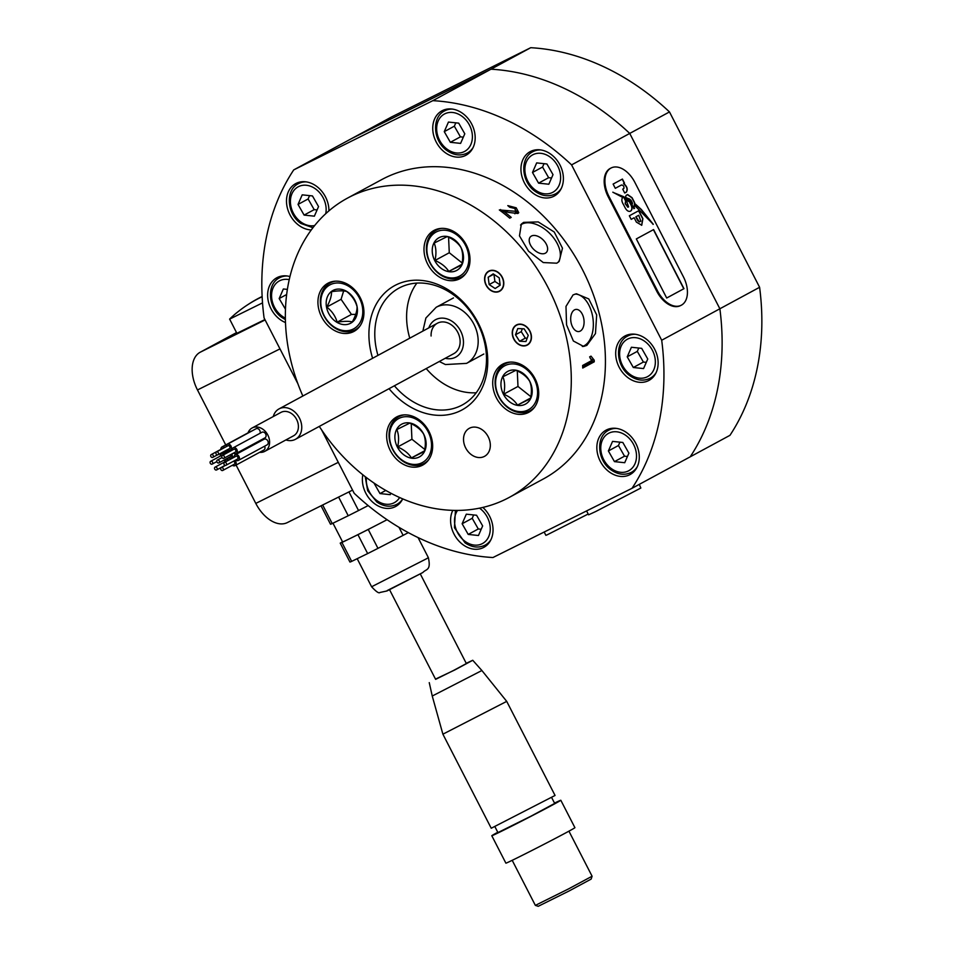 <?xml version="1.0" encoding="UTF-8"?>
<svg xmlns="http://www.w3.org/2000/svg" width="954" height="954" viewBox="0 0 954 954"><rect width="100%" height="100%" fill="white"/><g stroke="black" fill="none" stroke-linecap="round" stroke-linejoin="round"><path stroke-width="1.43" d="M362.83 474.782A25.245 19.891 -118.4 0 0 365.787 493.17A25.245 19.891 -118.4 0 0 395.612 506.514A25.245 19.891 -118.4 0 0 402.719 498.882A23.922 18.841 61.6 0 1 396.995 504.261C390.448 507.445 383.723 506.681 376.818 501.971L367.672 490.714L365.215 476.666M328.927 210.846A25.245 19.891 -118.4 0 0 325.517 196.953A25.245 19.891 -118.4 0 0 295.692 183.609A25.245 19.891 -118.4 0 0 289.897 214.686A25.245 19.891 -118.4 0 0 311.266 229.95M524.354 182.739A25.245 19.891 -118.4 0 0 554.179 196.083A25.245 19.891 -118.4 0 0 559.986 165.006A25.245 19.891 -118.4 0 0 530.162 151.662A25.245 19.891 -118.4 0 0 524.354 182.739M452.804 510.354A25.245 19.891 -118.4 0 0 453.997 534.013A25.245 19.891 -118.4 0 0 483.833 547.357A25.245 19.891 -118.4 0 0 489.629 516.281A25.245 19.891 -118.4 0 0 482.855 507.421M289.956 276.565A25.245 19.891 -118.4 0 0 276.839 277.745A25.245 19.891 -118.4 0 0 271.043 308.822A25.245 19.891 -118.4 0 0 285.484 322.559M436.145 141.896A25.245 19.891 -118.4 0 0 465.969 155.24A25.245 19.891 -118.4 0 0 471.765 124.163A25.245 19.891 -118.4 0 0 441.94 110.831A25.245 19.891 -118.4 0 0 436.145 141.896M619.098 367.099A25.245 19.891 -118.4 0 0 648.923 380.443A25.245 19.891 -118.4 0 0 654.73 349.367A25.245 19.891 -118.4 0 0 624.906 336.023A25.245 19.891 -118.4 0 0 619.098 367.099M600.245 461.223A25.245 19.891 -118.4 0 0 630.069 474.567A25.245 19.891 -118.4 0 0 635.877 443.491A25.245 19.891 -118.4 0 0 606.052 430.159A25.245 19.891 -118.4 0 0 600.245 461.223M432.83 100.659L491 69.201L351.895 138.425L293.725 169.895L432.83 100.659A239.204 188.451 61.6 0 1 571.577 164.887L661.694 340.244A239.204 188.451 61.6 0 1 632.037 488.293L492.944 557.53A239.204 188.451 61.6 0 1 354.196 493.29L321.653 429.968L338.288 462.344L255.791 503.402A31.899 19.64 63.5 0 0 287.273 522.613L352.563 490.117M661.694 340.244L719.865 308.774L629.735 133.429A239.204 188.451 61.6 0 0 491 69.201L530.734 47.7L391.629 116.937L351.895 138.425L491 69.201A239.204 188.451 61.6 0 1 629.735 133.429L571.577 164.887M759.599 287.285A239.204 188.451 61.6 0 1 729.953 435.334L690.207 456.823A239.204 188.451 61.6 0 0 719.865 308.774L759.599 287.285L669.481 111.928L629.735 133.429L719.865 308.774A239.204 188.451 61.6 0 1 690.207 456.823L632.037 488.293M236.509 332.6L200.185 352.241A31.899 19.64 63.5 0 0 197.478 389.959L279.987 348.89L297.839 383.639L264.079 317.944A239.204 188.451 61.6 0 1 293.725 169.895M639.287 484.37L640.849 488.031L595.797 511.487L588.594 514.814L586.591 510.915M588.189 514.015L547.107 534.86L545.867 535.325L544.174 532.022M530.734 47.7A239.204 188.451 61.6 0 1 669.481 111.928M434.189 243.067L447.176 236.592C453.472 239.275 458.075 242.924 460.961 247.539C462.964 252.357 463.227 258.164 461.76 264.962L448.762 271.425C445.947 266.87 441.356 263.221 434.976 260.478C436.467 253.776 436.193 247.98 434.189 243.067M434.738 260.597A18.603 14.656 61.6 0 1 439.365 237.522A18.603 14.656 61.6 0 1 460.997 247.539A18.603 14.656 61.6 0 1 456.37 270.614A18.603 14.656 61.6 0 1 434.738 260.597M430.242 262.839A24.983 19.688 -118.4 0 0 459.291 276.278A24.983 19.688 -118.4 0 0 465.492 245.297A24.983 19.688 -118.4 0 0 436.455 231.846A24.983 19.688 -118.4 0 0 430.242 262.839M465.993 273.285A26.581 20.94 61.6 0 1 461.378 276.982A26.581 20.94 61.6 0 1 429.98 262.934A26.581 20.94 61.6 0 1 436.085 230.224A26.581 20.94 61.6 0 1 441.702 228.376M461.879 264.33L448.762 271.425M448.571 237.224L449.274 252.738L462.141 262.958M449.274 252.738L434.976 260.478M396.84 429.562L409.826 423.099C416.123 425.77 420.714 429.419 423.612 434.046C425.615 438.852 425.878 444.659 424.411 451.457L411.412 457.92C408.598 453.365 404.007 449.716 397.627 446.973C399.106 440.283 398.844 434.475 396.84 429.562M397.389 447.092A18.603 14.656 61.6 0 1 402.016 424.017A18.603 14.656 61.6 0 1 423.648 434.034A18.603 14.656 61.6 0 1 419.021 457.109A18.603 14.656 61.6 0 1 397.389 447.092M392.893 449.334A24.983 19.688 -118.4 0 0 421.942 462.785A24.983 19.688 -118.4 0 0 428.143 431.792A24.983 19.688 -118.4 0 0 399.106 418.341A24.983 19.688 -118.4 0 0 392.893 449.334M428.644 459.792A26.581 20.94 61.6 0 1 424.029 463.477A26.581 20.94 61.6 0 1 392.631 449.429A26.581 20.94 61.6 0 1 398.736 416.719A26.581 20.94 61.6 0 1 404.353 414.871M424.53 450.825L411.412 457.92M411.222 423.731L411.925 439.245L424.792 449.453M411.925 439.245L397.627 446.973M502.901 376.77L515.899 370.307C522.196 372.978 526.787 376.627 529.673 381.254C531.676 386.06 531.95 391.867 530.472 398.665L517.485 405.128C514.671 400.573 510.068 396.924 503.7 394.181C505.179 387.479 504.916 381.683 502.901 376.77M503.462 394.3A18.603 14.656 61.6 0 1 508.077 371.225A18.603 14.656 61.6 0 1 529.708 381.242A18.603 14.656 61.6 0 1 525.082 404.317A18.603 14.656 61.6 0 1 503.462 394.3M498.954 396.542A24.983 19.688 -118.4 0 0 528.003 409.993A24.983 19.688 -118.4 0 0 534.204 379A24.983 19.688 -118.4 0 0 505.167 365.549A24.983 19.688 -118.4 0 0 498.954 396.542M534.705 407A26.581 20.94 61.6 0 1 530.09 410.685A26.581 20.94 61.6 0 1 498.692 396.637A26.581 20.94 61.6 0 1 504.797 363.927A26.581 20.94 61.6 0 1 510.414 362.079M530.603 398.033L517.485 405.128M517.283 370.939L517.986 386.453L530.853 396.661M517.986 386.453L503.7 394.181M346.648 291.447C351.859 295.537 355.317 300.582 357.034 306.568C357.213 310.706 355.627 315.822 352.288 321.927C349.033 321.069 343.989 321.14 337.156 322.166C335.438 316.179 331.98 311.135 326.781 307.033C330.084 301.011 331.67 295.895 331.515 291.674C338.265 290.66 343.309 290.576 346.648 291.447M331.312 291.566A18.603 14.656 61.6 0 1 353.397 297.767A18.603 14.656 61.6 0 1 352.3 322.142A18.603 14.656 61.6 0 1 330.203 315.953A18.603 14.656 61.6 0 1 331.312 291.566M327.711 286.331A24.983 19.688 -118.4 0 0 326.232 319.077A24.983 19.688 -118.4 0 0 355.89 327.389A24.983 19.688 -118.4 0 0 357.368 294.643A24.983 19.688 -118.4 0 0 327.711 286.331M359.932 326.077A26.581 20.94 61.6 0 1 357.655 328.224A26.581 20.94 61.6 0 1 355.317 329.774A26.581 20.94 61.6 0 1 325.135 317.897A26.581 20.94 61.6 0 1 327.675 284.554A26.581 20.94 61.6 0 1 330.024 283.016A26.581 20.94 61.6 0 1 335.629 281.168M343.655 290.946L341.067 299.306L351.454 314.426L355.735 314.367M351.454 314.426L337.156 322.166M341.067 299.306L326.781 307.033M531.438 236.043A11.162 6.69 44.7 0 0 530.472 236.771A11.162 6.69 44.7 0 0 533.012 248.648A11.162 6.69 44.7 0 0 545.366 253.192A11.162 6.69 44.7 0 0 546.344 252.464A11.162 6.69 44.7 0 0 543.804 240.587A11.162 6.69 44.7 0 0 531.438 236.043M556.802 263.197L543.279 262.565L528.528 251.188L519.465 235.853L521.361 224.059L523.639 222.365L538.223 221.912L554.226 232.001L562.466 248.183L559.151 261.432L556.802 263.197M558.15 262.326A26.581 15.92 44.7 0 0 550.518 234.231A26.581 15.92 44.7 0 0 521.814 224.202A26.581 15.92 44.7 0 0 520.526 225.037M586.853 345.372L583.633 346.445L573.378 341.007L566.557 324.885L565.984 306.413L573.092 294.881L576.454 293.772L588.773 298.936L596.679 314.903L595.451 333.602L586.853 345.372M582.334 346.517A26.581 15.693 82.2 0 0 584.265 345.718A26.581 15.693 82.2 0 0 592.661 316.585A26.581 15.693 82.2 0 0 575.119 294.059M574.499 309.871A11.162 6.595 82.2 0 0 571.064 322.571A11.162 6.595 82.2 0 0 578.899 331.539A11.162 6.595 82.2 0 0 580.282 331.074A11.162 6.595 82.2 0 0 583.717 318.386A11.162 6.595 82.2 0 0 575.882 309.418A11.162 6.595 82.2 0 0 574.499 309.871M372.609 358.287A70.703 55.702 61.6 0 1 401.694 282.563A70.703 55.702 61.6 0 1 478.204 322.953A70.703 55.702 61.6 0 1 467.138 406.678A70.703 55.702 61.6 0 1 389.041 388.672M394.396 385.786A66.446 52.351 -118.4 0 0 462.249 404.985A66.446 52.351 -118.4 0 0 477.513 323.203A66.446 52.351 -118.4 0 0 399.022 288.096A66.446 52.351 -118.4 0 0 377.951 355.389M488.174 436.729A15.944 12.569 -118.4 0 0 469.332 428.298A15.944 12.569 -118.4 0 0 465.671 447.927A15.944 12.569 -118.4 0 0 484.501 456.358A15.944 12.569 -118.4 0 0 488.174 436.729M589.644 356.879L591.003 356.14L594.199 360.147A170.098 134.013 61.6 0 1 594.259 361.804L582.739 368.041A170.098 134.013 -118.4 0 0 582.644 365.465L591.611 360.612L589.644 356.879M319.292 426.402A170.098 134.013 -118.4 0 0 509.257 497.404L543.386 478.944A170.098 134.013 -118.4 0 0 582.453 269.6A170.098 134.013 -118.4 0 0 381.517 179.71L347.399 198.17A170.098 134.013 -118.4 0 0 302.847 396.017M509.257 497.404A170.098 134.013 -118.4 0 0 548.323 288.06A170.098 134.013 -118.4 0 0 347.399 198.17M502.054 277.28A11.162 8.789 -118.4 0 0 488.877 271.389A11.162 8.789 -118.4 0 0 486.313 285.127A11.162 8.789 -118.4 0 0 499.491 291.018A11.162 8.789 -118.4 0 0 502.054 277.28M535.027 378.631A27.38 21.572 -118.4 0 0 502.698 364.166A27.38 21.572 -118.4 0 0 496.402 397.854A27.38 21.572 -118.4 0 0 528.743 412.319A27.38 21.572 -118.4 0 0 535.027 378.631M466.315 244.916A27.38 21.572 -118.4 0 0 433.975 230.451A27.38 21.572 -118.4 0 0 427.69 264.151A27.38 21.572 -118.4 0 0 460.031 278.616A27.38 21.572 -118.4 0 0 466.315 244.916M360.254 297.72A27.38 21.572 -118.4 0 0 327.914 283.243A27.38 21.572 -118.4 0 0 321.629 316.943A27.38 21.572 -118.4 0 0 353.97 331.408A27.38 21.572 -118.4 0 0 360.254 297.72M428.966 431.423A27.38 21.572 -118.4 0 0 396.625 416.958A27.38 21.572 -118.4 0 0 390.341 450.646A27.38 21.572 -118.4 0 0 422.682 465.111A27.38 21.572 -118.4 0 0 428.966 431.423M409.767 338.181A66.446 52.351 61.6 0 1 416.874 283.088M529.72 331.121A11.162 8.789 -118.4 0 0 516.543 325.219A11.162 8.789 -118.4 0 0 513.979 338.956A11.162 8.789 -118.4 0 0 527.157 344.859A11.162 8.789 -118.4 0 0 529.72 331.121M476.213 392.774A66.446 52.351 61.6 0 1 426.211 368.566M508.792 212.456L503.473 211.132A170.098 134.013 61.6 0 1 511.225 217.381L509.746 218.18A170.098 134.013 -118.4 0 0 499.324 209.94L516.341 211.371L514.862 213.791L515.864 211.824L514.838 208.485L509.734 207.245L507.802 205.611L516.209 207.805L518.749 212.67L517.891 213.493L508.792 212.456M590.287 358.442L591.969 359.777L592.04 361.435L594.259 361.804M592.04 361.435L582.679 366.503M591.969 359.777L594.199 360.147M502.758 212.515L503.473 211.132M500.087 210.488L500.576 209.546M501.291 211.394L503.199 211.669M506.896 211.907L507.576 210.584M515.542 209.117L516.209 207.805M516.46 210.917L517.939 213.469M503.14 287.106A11.424 9.003 -118.4 0 0 497.678 272.009A11.424 9.003 -118.4 0 0 485.228 275.301A11.424 9.003 -118.4 0 0 490.702 290.398A11.424 9.003 -118.4 0 0 503.14 287.106M495.162 288.525L500.194 285.163L499.216 277.841L493.206 273.87L488.174 277.244L489.152 284.566L495.162 288.525M493.969 274.37L494.911 281.454L500.158 284.912M494.911 281.454L489.152 284.566M493.743 274.227L488.174 277.244M531.33 335.438A11.424 9.003 -118.4 0 0 520.3 324.121A11.424 9.003 -118.4 0 0 512.37 334.639A11.424 9.003 -118.4 0 0 523.4 345.956A11.424 9.003 -118.4 0 0 531.33 335.438M525.94 341.52L528.218 335.307L524.128 328.82L517.772 328.558L515.482 334.771L519.572 341.246L525.94 341.52M522.315 328.748L521.242 331.658L525.332 338.133L527.145 338.217M525.332 338.133L519.572 341.246M521.242 331.658L515.482 334.771M197.478 389.959L225.728 444.922M236.079 465.063L255.791 503.402M408.312 532.618A39.865 0.656 152.8 0 1 403.125 535.361L377.963 548.359A39.865 0.656 152.8 0 1 367.66 553.582L351.656 561.381A39.865 0.656 152.8 0 1 349.939 562.049A39.865 0.656 152.8 0 1 349.939 562.037L340.22 543.136L342.534 541.812M367.66 553.582L357.941 534.669L349.939 538.569L341.937 542.48L351.656 561.381M341.937 542.48A39.865 0.656 152.8 0 1 340.22 543.136L349.939 562.049M332.97 523.197L342.593 541.92A37.206 0.608 152.8 0 0 349.939 538.569A37.206 0.608 152.8 0 0 380.825 522.959A37.206 0.608 152.8 0 0 387.074 519.715L368.244 529.458L377.963 548.359M368.244 529.458A39.865 0.656 152.8 0 1 357.941 534.669M403.125 535.361L398.987 527.312M322.679 505L332.219 523.567L348.222 515.756L338.61 497.058M332.219 523.567A39.865 0.656 152.8 0 1 330.513 524.223A39.865 0.656 152.8 0 1 330.501 524.223L321.045 505.811L330.513 524.223M348.961 491.918L358.537 510.545L368.161 505.572M358.537 510.545A39.865 0.656 152.8 0 1 348.222 515.756M389.566 589.727L435.632 679.355L453.579 670.447L466.363 663.555L420.297 573.926M435.501 679.093L454.664 670.018L472.743 660.275L466.232 663.304M429.252 682.635L432.245 696.026L481.889 670.519L506.717 701.381L442.894 734.186L491.238 828.251L555.061 795.457L506.717 701.381M494.911 826.677L497.94 832.58L531.092 816.123L554.679 803.423L551.639 797.52M497.773 832.258A38.804 0.644 -27.2 0 0 491.799 835.74L505.882 863.155A38.804 0.644 -27.2 0 0 546.213 843.145A38.804 0.644 -27.2 0 0 574.916 827.678L560.821 800.263A38.804 0.644 -27.2 0 0 554.512 803.101M491.799 835.74A38.804 0.644 -27.2 0 0 532.117 815.718A38.804 0.644 -27.2 0 0 560.821 800.263M512.203 860.317L535.361 905.382L568.501 888.925L592.088 876.225L568.93 831.161M535.361 905.382L538.223 906.3L569.156 890.941L591.17 879.087L592.088 876.225M264.914 319.566L236.878 333.316L229.616 319.077A123.758 123.758 0 0 1 236.735 312.721A120.872 18.508 62.9 0 0 236.365 313.079A123.638 122.172 56.7 0 1 262.147 296.742M262.529 302.871L229.592 319.137M262.135 296.503A123.638 122.172 -123.3 0 0 247.79 304.696M216.999 462.046A1.598 1.252 -118.4 0 0 219.253 460.925A1.598 1.252 -118.4 0 0 216.999 462.046M218.883 462.893L230.403 456.656A1.598 1.252 -118.4 0 0 230.713 454.593M228.483 457.693A3.184 2.516 -118.4 0 0 231.154 458.063A3.184 2.516 -118.4 0 0 231.894 454.14A3.184 2.516 -118.4 0 0 231.81 453.997M261.062 440.867A3.184 2.516 -118.4 0 0 261.098 439.961M224.107 464.431A1.598 1.252 -118.4 0 0 226.36 463.31A1.598 1.252 -118.4 0 0 224.107 464.431M225.991 465.266L237.51 459.041A1.598 1.252 -118.4 0 0 235.996 456.239L224.476 462.463M221.984 457.455A1.598 1.252 -118.4 0 0 224.238 456.334A1.598 1.252 -118.4 0 0 221.984 457.455M223.868 458.29L235.388 452.065A1.598 1.252 -118.4 0 0 233.861 449.262L222.354 455.487M216.105 453.937A1.598 1.252 -118.4 0 0 218.347 452.816A1.598 1.252 -118.4 0 0 216.105 453.937M217.977 454.784L229.497 448.547A1.598 1.252 -118.4 0 0 227.982 445.745L216.463 451.969M210.894 456.525A1.598 1.252 -118.4 0 0 213.147 455.404A1.598 1.252 -118.4 0 0 210.894 456.525M210.285 463.274A1.598 1.252 -118.4 0 0 212.539 462.153A1.598 1.252 -118.4 0 0 210.285 463.274M214.733 469.094A1.598 1.252 -118.4 0 0 216.975 467.973A1.598 1.252 -118.4 0 0 214.733 469.094M235.602 460.078A3.184 2.516 -118.4 0 0 238.273 460.448A3.184 2.516 -118.4 0 0 239.001 456.513A3.184 2.516 -118.4 0 0 235.233 454.831A3.184 2.516 -118.4 0 0 234.088 457.276M238.273 460.448L267.072 444.862A3.184 2.516 -118.4 0 0 267.8 440.939A3.184 2.516 -118.4 0 0 264.031 439.257L235.233 454.831M233.468 453.102A3.184 2.516 -118.4 0 0 236.139 453.472A3.184 2.516 -118.4 0 0 236.878 449.537A3.184 2.516 -118.4 0 0 233.11 447.855A3.184 2.516 -118.4 0 0 231.953 450.3M236.139 453.472L264.938 437.886A3.184 2.516 -118.4 0 0 265.665 433.963A3.184 2.516 -118.4 0 0 261.909 432.281L233.11 447.855M227.589 449.584A3.184 2.516 -118.4 0 0 230.26 449.954A3.184 2.516 -118.4 0 0 230.987 446.031A3.184 2.516 -118.4 0 0 227.219 444.337A3.184 2.516 -118.4 0 0 226.074 446.782M260.001 433.307A3.184 2.516 -118.4 0 0 259.786 430.457A3.184 2.516 -118.4 0 0 256.018 428.763L227.219 444.337M222.556 452.303A3.184 2.516 -118.4 0 0 225.049 452.542A3.184 2.516 -118.4 0 0 226.217 450.324M220.887 469.606A1.598 1.252 -118.4 0 0 223.141 468.486A1.598 1.252 -118.4 0 0 220.887 469.606M222.771 470.453L234.29 464.228A1.598 1.252 -118.4 0 0 233.336 461.295M232.371 465.254A3.184 2.516 -118.4 0 0 235.042 465.624A3.184 2.516 -118.4 0 0 235.781 461.7A3.184 2.516 -118.4 0 0 234.827 460.496M235.042 465.624L263.841 450.049A3.184 2.516 -118.4 0 0 264.616 446.198M259.619 452.327A13.284 10.47 -118.4 0 0 264.759 451.373A13.284 10.47 -118.4 0 0 267.812 435.012A13.284 10.47 -118.4 0 0 252.118 427.988A13.284 10.47 -118.4 0 0 248.004 432.877M264.759 451.373L293.558 435.799A13.284 10.47 -118.4 0 0 296.611 419.438A13.284 10.47 -118.4 0 0 280.905 412.414L252.118 427.988M273.261 416.552A17.279 13.606 61.6 0 1 279.009 408.908A17.279 13.606 61.6 0 1 299.425 418.043A17.279 13.606 61.6 0 1 295.454 439.305A17.279 13.606 61.6 0 1 285.902 439.937M251.677 431.113A3.184 2.516 -118.4 0 0 250.819 431.351L222.02 446.937A3.184 2.516 -118.4 0 0 220.863 449.37M224.858 447.438A3.184 2.516 -118.4 0 0 222.02 446.937M223.403 448.225A1.598 1.252 -118.4 0 0 222.771 448.332L211.263 454.569M224.44 454.354A3.184 2.516 -118.4 0 0 221.411 453.675A3.184 2.516 -118.4 0 0 220.255 456.119M223.141 455.058A1.598 1.252 -118.4 0 0 222.163 455.082L210.655 461.319M228.817 460.114A3.184 2.516 -118.4 0 0 225.859 459.506A3.184 2.516 -118.4 0 0 224.703 461.939M227.481 460.842A1.598 1.252 -118.4 0 0 226.611 460.901L215.091 467.138M295.454 439.305L453.83 353.636A17.279 13.606 -118.4 0 0 460.114 340.864A17.279 13.606 -118.4 0 0 452.041 325.362A17.279 13.606 -118.4 0 0 437.385 323.239A17.279 13.606 -118.4 0 0 431.101 336.011M462.13 523.758L468.211 534.419L478.467 535.504L482.652 525.916L476.571 515.255L466.315 514.17L462.13 523.758L472.206 518.296L478.288 528.969L468.211 534.419M473.673 514.945L472.206 518.296M478.288 528.969L481.186 529.267M627.231 356.832L633.313 367.505L643.568 368.578L647.754 359.002L641.672 348.341L631.405 347.256L627.231 356.832L637.308 351.382L643.39 362.043L633.313 367.505M638.775 348.031L637.308 351.382M643.39 362.043L646.287 362.353M373.98 483.034L379.99 493.576L390.258 494.661L390.878 493.23M385.786 490.439L379.99 493.576M287.369 289.396L283.35 288.979L279.176 298.554L285.461 309.239M286.653 294.512L279.176 298.554M608.378 450.968L614.459 461.629L624.715 462.714L628.901 453.138L622.819 442.465L612.551 441.392L608.378 450.968L618.454 445.518L624.536 456.179L614.459 461.629M619.921 442.167L618.454 445.518M624.536 456.179L627.434 456.489M444.266 131.64L450.348 142.301L460.603 143.386L464.789 133.81L458.707 123.138L448.452 122.064L444.266 131.64L454.342 126.19L460.424 136.851L450.348 142.301M455.809 122.839L454.342 126.19M460.424 136.851L463.322 137.161M532.487 172.483L538.569 183.144L548.824 184.229L553.01 174.654L546.928 163.981L536.673 162.895L532.487 172.483L542.564 167.033L548.645 177.694L538.569 183.144M544.03 163.683L542.564 167.033M548.645 177.694L551.543 178.004M298.03 204.43L304.099 215.091L314.367 216.176L318.541 206.589L312.471 195.928L302.203 194.843L298.03 204.43L308.106 198.969L314.176 209.642L304.099 215.091M309.561 195.618L308.106 198.969M314.176 209.642L317.086 209.94M680.655 305.53A23.922 14.727 -116.5 0 1 680.381 305.674A23.922 14.727 -116.5 0 1 656.769 291.268L608.175 196.727A23.922 14.727 -116.5 0 1 610.477 168.298A23.922 14.727 -116.5 0 1 610.858 168.131M681.406 305.161A23.922 14.727 -116.5 0 1 681.132 305.304A23.922 14.727 -116.5 0 1 657.509 290.898L608.926 196.357A23.922 14.727 -116.5 0 1 611.228 167.928A23.922 14.727 -116.5 0 1 634.839 182.333L683.434 276.875A23.922 14.727 -116.5 0 1 681.406 305.161M636.33 238.929L666.691 298.018L683.97 288.668L653.597 229.58L636.33 238.929M624.703 193.018L626.277 192.171C628.09 189.464 627.231 186.579 623.737 183.514L624.488 183.108L622.413 179.054L613.112 184.074L615.294 188.32L621.412 185.016C623.379 185.183 624.202 186.352 623.856 188.51L622.712 189.13L624.703 193.018L626.42 192.112M635.519 206.338L653.287 224.285L641.35 209.498L635.197 203.929L635.519 206.338M631.19 219.36L634.136 217.762L636.366 222.103L641.732 225.263L642.901 218.693L638.786 210.679L629.354 215.783L631.19 219.36L634.136 217.762M628.042 207.161L625.347 203.512L625.824 200.924L623.713 196.81L622.712 197.502C621.34 199.207 621.626 201.616 623.57 204.74L624.93 207.388C626.516 210.5 628.304 211.788 630.26 211.239L630.976 210.846C632.585 209.176 632.371 206.672 630.332 203.309L629.557 201.807L625.991 199.446L628.626 206.839L627.923 207.221M630.01 211.371L630.976 210.846M628.769 199.326L629.497 198.945L631.107 200.388L632.323 202.761L631.834 204.406L633.981 208.58L634.637 202.701L632.061 197.681L627.66 194.568L626.146 195.367L625.419 197.395L629.39 199.004M633.981 208.58L634.601 208.258L633.981 208.58M632.502 203.727L631.453 201.139L612.814 192.183L622.652 197.395L623.701 196.703L624.667 198.575L632.502 203.727M622.461 197.49L623.701 196.703L613.279 192.493M632.311 203.822L631.453 201.139M631.262 201.234L623.713 196.739M634.601 208.258L633.79 208.664L634.637 202.701M634.458 202.797L631.87 197.776L627.47 194.664M630.785 210.941C632.395 209.272 632.18 206.756 630.141 203.405L629.557 201.807M627.863 207.256L625.156 203.607L625.645 201.02L623.522 196.906M629.366 201.902L626.086 199.708M641.648 225.311L642.71 218.788L638.596 210.786M638.727 215.282L635.793 216.856L637.749 220.66L639.371 221.912L640.79 221.161L638.727 215.282L635.984 216.761L639.359 221.924M653.108 224.381L641.16 209.594L635.006 204.025M626.098 192.267C627.899 189.56 627.052 186.674 623.546 183.609L624.31 183.204L622.223 179.149M615.294 188.32L621.412 185.016M666.691 298.006L683.779 288.764L653.418 229.675M265.105 319.936L200.185 352.241M426.45 558.794L428.346 557.601C431.291 570.874 426.068 568.811 422.872 572.507L386.978 590.955L379.954 592.482C378.953 593.615 376.174 591.707 371.607 586.758L426.45 558.794M422.491 572.71L387.193 590.562M445.232 358.275A21.262 16.755 -118.4 0 0 463.453 341.425A21.262 16.755 -118.4 0 0 448.237 319.316A21.262 16.755 -118.4 0 0 428.799 327.89M453.472 297.922L436.193 307.271A31.899 25.126 61.6 0 1 463.239 311.195A31.899 25.126 61.6 0 1 478.145 339.803A31.899 25.126 61.6 0 1 466.542 363.379L483.821 354.029M490.988 539.594A23.922 18.841 61.6 0 1 485.216 545.104C478.669 548.276 471.944 547.513 465.039 542.814L454.45 527.717L455.44 510.414M457.538 510.414A21.262 16.755 -118.4 0 0 465.147 541.431A21.262 16.755 -118.4 0 0 488.734 536.589A21.262 16.755 -118.4 0 0 479.635 508.243A21.262 16.755 -118.4 0 0 479.504 508.148M656.09 372.68A23.922 18.841 61.6 0 1 650.306 378.178C643.759 381.361 637.045 380.598 630.141 375.888C616.141 366.658 614.221 342.486 627.553 336.106A23.922 18.841 61.6 0 1 635.316 334.27M630.248 374.517A21.262 16.755 -118.4 0 0 653.824 369.663A21.262 16.755 -118.4 0 0 644.737 341.329A21.262 16.755 -118.4 0 0 621.149 346.171A21.262 16.755 -118.4 0 0 630.248 374.517M366.431 477.596A21.262 16.755 -118.4 0 0 376.925 500.588A21.262 16.755 -118.4 0 0 399.607 497.511M289.229 279.665A21.262 16.755 -118.4 0 0 271.926 291.697A21.262 16.755 -118.4 0 0 282.193 316.227A21.262 16.755 -118.4 0 0 285.365 318.135M283.076 275.885L279.486 277.817A23.922 18.841 61.6 0 1 287.261 275.992M637.236 466.804A23.922 18.841 61.6 0 1 631.453 472.313C624.906 475.497 618.18 474.734 611.275 470.024C597.287 460.794 595.368 436.622 608.7 430.23A23.922 18.841 61.6 0 1 616.463 428.406M611.395 468.641A21.262 16.755 -118.4 0 0 634.97 463.799A21.262 16.755 -118.4 0 0 625.884 435.453A21.262 16.755 -118.4 0 0 602.296 440.307A21.262 16.755 -118.4 0 0 611.395 468.641M473.136 147.476A23.922 18.841 61.6 0 1 467.353 152.986C460.806 156.17 454.08 155.407 447.176 150.696C433.176 141.466 431.268 117.294 444.588 110.902A23.922 18.841 61.6 0 1 452.363 109.078M447.283 149.313A21.262 16.755 -118.4 0 0 470.871 144.471A21.262 16.755 -118.4 0 0 461.772 116.126A21.262 16.755 -118.4 0 0 438.196 120.979A21.262 16.755 -118.4 0 0 447.283 149.313M561.346 188.32A23.922 18.841 61.6 0 1 555.574 193.829C549.027 197.013 542.301 196.25 535.397 191.539C521.397 182.309 519.489 158.125 532.809 151.746A23.922 18.841 61.6 0 1 540.572 149.921M535.504 190.156A21.262 16.755 -118.4 0 0 559.092 185.314A21.262 16.755 -118.4 0 0 549.993 156.969A21.262 16.755 -118.4 0 0 526.405 161.822A21.262 16.755 -118.4 0 0 535.504 190.156M325.743 213.672A21.262 16.755 -118.4 0 0 315.524 188.916A21.262 16.755 -118.4 0 0 291.948 193.757A21.262 16.755 -118.4 0 0 301.047 222.103A21.262 16.755 -118.4 0 0 314.629 225.561M301.929 181.749L298.34 183.693A23.922 18.841 61.6 0 1 306.115 181.868M656.769 291.268L657.509 290.898M608.175 196.727L608.926 196.357M461.378 276.982L464.193 275.456M436.085 230.224L438.9 228.698M424.029 463.477L426.843 461.951M398.736 416.719L401.551 415.193M530.09 410.685L532.904 409.159M504.797 363.927L507.623 362.401M355.317 329.774L358.132 328.248M330.024 283.016L332.839 281.49M418.055 537.579L428.346 557.601M357.19 558.686L371.607 586.758M472.743 660.275L481.889 670.519M432.245 696.026L442.894 734.186M231.154 458.063L234.124 456.453M212.778 457.371L217.357 454.891M212.17 464.121L216.832 461.593M216.618 469.94L225.132 465.337M230.26 449.954L232.168 448.917M225.049 452.542L229.401 450.193M279.009 408.908L437.385 323.239M221.256 467.651L225.43 465.385M225.859 459.506L228.805 457.908M221.411 453.675L223.296 452.661M217.369 460.09L222.043 457.55M436.193 307.271L425.889 318.016L422.861 331.098M439.305 361.494L445.399 364.547L466.542 363.379M485.216 545.104L488.794 543.16M650.306 378.178L653.895 376.246M627.553 336.106L631.131 334.162M396.995 504.261L400.585 502.317M285.389 319.626L282.074 317.61C268.074 308.38 266.166 284.209 279.486 277.817M631.453 472.313L635.042 470.37M608.7 430.23L612.277 428.298M467.353 152.986L470.942 151.042M444.588 110.902L448.177 108.959M555.574 193.829L559.151 191.885M532.809 151.746L536.386 149.802M312.936 227.72L300.927 223.474C286.927 214.256 285.019 190.073 298.34 183.693M680.381 305.674L681.132 305.304M610.477 168.298L611.228 167.928"/></g></svg>
